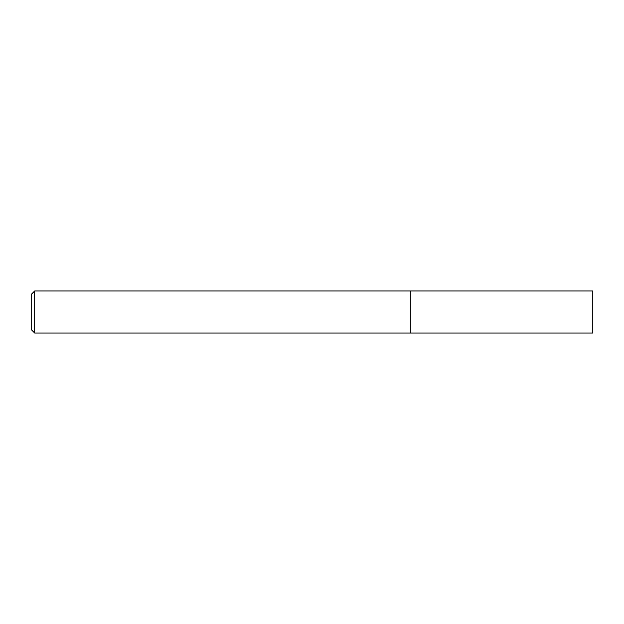 <?xml version="1.0" encoding="UTF-8"?>
<svg xmlns="http://www.w3.org/2000/svg" width="624" height="624" viewBox="0 0 624 624"><rect width="100%" height="100%" fill="white"/><g stroke="black" fill="none" stroke-linecap="round" stroke-linejoin="round"><path stroke-width="0.94" d="M34.71 290.94L592.8 290.94L592.8 333.06L410.28 333.06L410.28 290.94L410.28 333.06L34.71 333.06L31.2 329.55L31.2 294.45L34.71 290.94L34.71 333.06M410.28 333.06L592.8 333.06"/></g></svg>
